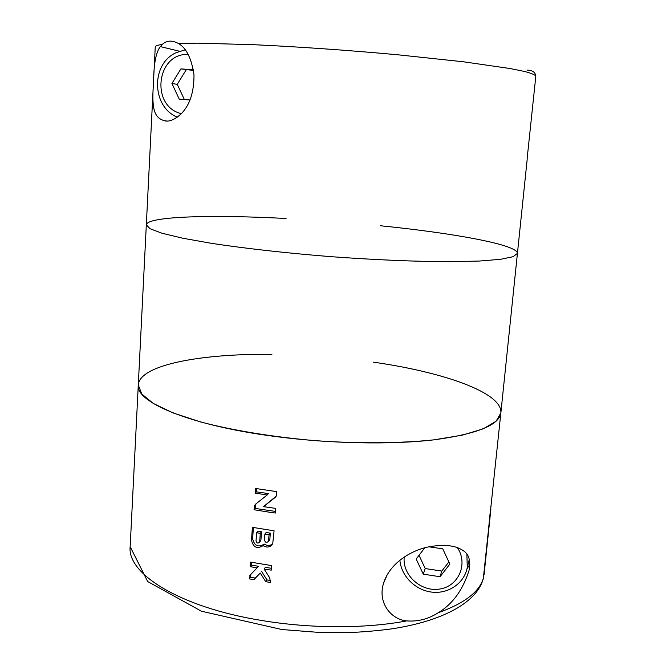 <?xml version="1.0" encoding="UTF-8"?>
<svg xmlns="http://www.w3.org/2000/svg" width="666" height="666" viewBox="0 0 666 666"><rect width="100%" height="100%" fill="white"/><g stroke="black" fill="none" stroke-linecap="round" stroke-linejoin="round"><path stroke-width="1" d="M162.254 44.464C166.558 40.418 171.861 40.052 178.18 43.373C186.205 47.727 191.475 58.192 193.997 74.75C194.072 92.349 189.693 105.461 180.869 114.102C175 119.364 169.872 121.67 165.493 121.021C154.495 118.357 151.698 110.148 153.305 85.606L153.638 79.013C153.988 62.579 156.235 51.765 160.381 46.587L162.254 44.464C157.601 45.097 155.27 45.912 155.253 46.895L153.729 77.189M165.085 120.871L167.382 121.046M380.286 225.741C453.23 233.083 517.898 244.738 517.424 253.405L513.078 256.701L500.482 259.315L479.478 261.039L450.524 261.705C416.741 261.638 374.683 259.89 330.527 256.635C286.388 253.097 244.555 248.385 211.164 243.29L182.651 238.195L162.163 233.283L150.108 228.771L146.32 224.85C147.169 216.209 212.862 214.585 286.08 218.49M527.106 158.916L535.822 76.182C535.173 74.85 531.468 73.293 524.716 71.503L510.189 68.548L463.619 61.813L398.16 54.82C349.625 50.333 296.853 46.653 253.08 44.672L197.735 43.148L178.18 43.373M190.051 99.975L179.254 99.176L171.92 83.491L180.886 68.898L193.406 69.747M188.195 54.396C156.235 52.964 150.374 106.485 181.319 113.645M185.215 49.825L176.215 52.656C150.683 63.828 151.615 106.768 177.264 117.158M193.523 70.446L180.886 68.898M186.122 69.947L177.256 84.341L171.92 83.491M177.256 84.341L184.365 99.55M527.222 159.016L517.424 253.405L513.078 256.701L500.482 259.315L479.478 261.039L450.524 261.705C416.741 261.638 374.683 259.89 330.527 256.635C286.388 253.097 244.555 248.385 211.164 243.29L182.651 238.195L162.163 233.283L150.108 228.771L146.32 224.85L138.287 384.981C135.398 402.039 189.702 425.358 274.608 436.405C329.837 443.723 391.009 444.88 433.874 439.851C477.056 434.016 499.383 425.025 500.865 412.878L496.095 421.212L483.283 428.796L462.329 435.164L433.724 439.868C400.474 443.348 359.357 443.723 316.358 440.759C273.41 437.112 232.825 430.444 200.508 421.928L172.952 412.895L153.222 403.396L141.725 393.939L138.287 384.981C139.644 364.66 201.815 353.504 271.895 354.354M438.07 612.845C464.61 603.263 479.711 591.658 483.366 578.03L483.233 578.887C476.948 601.931 443.939 620.695 392.882 628.696C378.022 630.76 362.412 632.092 346.054 632.7L321.012 632.567L281.984 629.545L201.482 611.23L147.669 581.535L130.17 546.703C126.881 573.434 179.212 607.151 261.588 620.471C310.781 628.729 365.784 628.712 406.784 620.887C391.566 619.738 377.289 603.071 383.541 583.25C390.368 561.446 413.736 549.558 429.112 546.803C440.867 544.688 450.424 545.013 457.783 547.777C464.585 550.865 471.428 554.104 469.339 569.447C463.203 589.543 452.78 604.004 438.07 612.845C428.238 619.097 417.815 621.778 406.784 620.887M484.065 574.633L490.417 510.098M490.842 505.977L490.759 510.148M264.469 579.72L260.281 573.051L253.821 579.703L249.309 578.862L250.541 574.658L257.093 567.898L250.15 566.641L250.458 562.104L271.586 565.592L271.253 570.146L264.136 569.072L269.73 577.872L270.379 582.409L265.734 581.709L264.469 579.72M262.962 545.72L266.783 547.061C269.53 547.102 271.528 545.92 272.752 543.514L274.076 530.785L252.381 527.339L251.498 540.159C253.188 547.377 257.009 549.234 262.962 545.72L264.211 544.105C267.233 545.97 270.021 545.879 272.594 543.831M269.247 512.179L254.037 509.74L254.678 505.369L255.786 504.004L267.158 495.005L255.178 493.098L255.494 488.461L276.881 491.675L276.257 496.003L275.066 497.502L263.528 506.635L275.682 508.399L275.349 513.036L269.247 512.179M517.424 253.405L500.865 412.878C502.63 392.59 442.898 372.053 373.518 362.179M483.366 578.03L500.865 412.878M469.913 564.16L466.949 569.014M466.874 554.02L467.274 567.499C464.368 583.175 448.526 594.105 431.993 592.141C415.442 590.334 401.198 576.132 399.891 560.214M457.392 547.627C468.315 563.769 458.716 586.155 439.943 589.002C421.32 592.407 402.172 575.224 404.22 557.059M424.75 547.835L416.192 559.015L423.26 574.159L440.051 576.731L449.866 564.094L442.765 548.842L429.054 546.811M419.031 555.311L425.208 568.556L423.26 574.159M425.208 568.556L441.791 571.07L440.051 576.731M441.791 571.07L448.867 561.946M256.535 488.636L256.318 491.858L255.178 493.098M256.318 491.858L268.406 493.581L267.158 495.005M255.91 503.904L255.178 508.441L254.037 509.74M255.178 508.441L275.466 511.405M276.19 496.145L263.528 506.635M253.405 527.522L252.63 538.769C254.37 545.912 258.233 547.693 264.211 544.105M264.885 534.082L269.064 534.715L270.304 533.125L266.134 532.5L264.885 534.082L264.46 540.043C265.276 542.599 266.6 543.031 268.448 541.35L269.064 534.715M269.206 540.401L269.88 539.069L270.304 533.125M261.505 531.809L260.273 533.341L256.61 532.725L257.809 531.252L261.505 531.809L260.93 540.026L259.698 541.591L260.273 533.341M260.314 541.225L260.93 540.026M256.61 532.725L256.035 540.967C256.735 543.231 257.9 543.647 259.524 542.199L259.698 541.591M251.482 562.295L251.29 565.151L250.15 566.641M251.29 565.151L258.325 566.25L257.093 567.898M250.924 574.259L250.458 577.33L249.309 578.862M250.458 577.33L255.036 578.055L253.821 579.703M255.036 578.055L260.281 573.051M261.538 571.345L266.974 579.944L265.734 581.709M266.974 579.944L270.504 580.502M271.387 568.289L265.384 567.349L264.136 569.072M255.361 505.744L254.229 507.034M276.14 496.237L275.066 497.502M252.63 538.769L251.498 540.159M269.88 539.069L268.639 540.684M250.566 575.699L249.425 577.231M535.822 76.182C535.364 72.253 532.442 70.23 527.047 70.113M153.305 85.606L146.32 224.85M179.52 51.265L160.381 46.587M484.149 573.934L490.834 509.548M130.17 546.703L138.287 384.981M383.583 583.116L387.146 574.858M467.274 567.499L469.339 559.182M255.819 504.079L254.67 505.377M269.705 539.751L268.473 541.358M260.772 540.642L259.54 542.199M250.857 574.325L249.792 575.74"/></g></svg>
